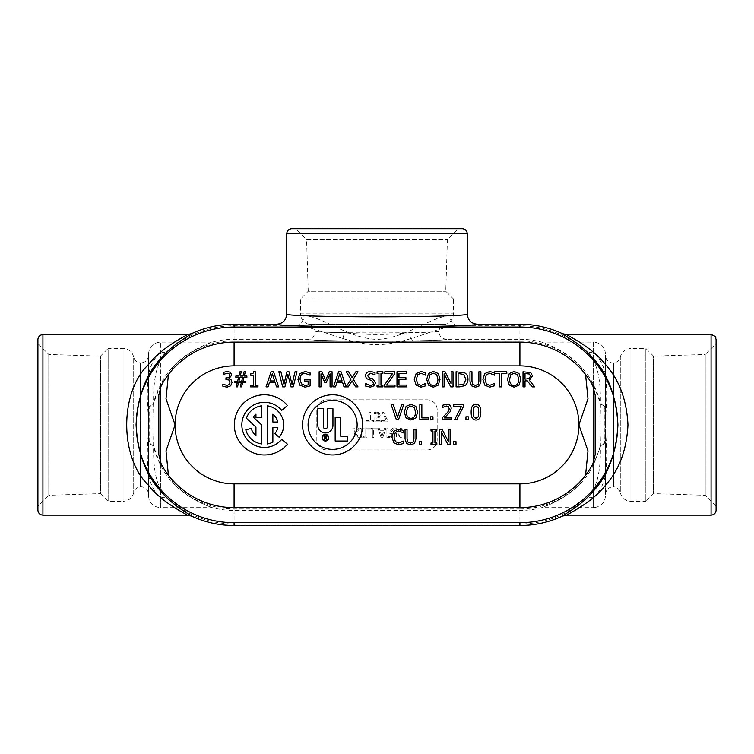<?xml version="1.0" encoding="UTF-8"?>
<svg xmlns="http://www.w3.org/2000/svg" width="754" height="754" viewBox="0 0 754 754"><rect width="100%" height="100%" fill="white"/><g stroke="black" fill="none" stroke-linecap="round" stroke-linejoin="round"><path stroke-width="0.57" stroke-dasharray="3.77 2.83" d="M447.885 444.54L441.203 431.533L441.203 444.54L439.337 444.54L439.337 429.46L442.183 429.46L448.262 441.401L448.262 429.46L450.129 429.46L450.129 444.54L447.885 444.54M419.224 444.54L419.224 441.656L421.646 441.656L421.646 444.54L419.224 444.54M393.814 442.834L391.92 437.009L393.795 431.269L398.696 429.186L403.362 430.459L403.362 432.881L398.687 430.902L395.35 432.447L394.003 437.009L395.398 441.571L398.687 443.079L403.362 441.118L403.362 443.512L398.668 444.813L393.814 442.834M475.991 418.347L478.215 416.755L478.752 412.165L478.196 407.556L475.991 405.991L473.738 407.575L473.21 412.174L473.729 416.717L475.991 418.347M475.991 420.025C472.711 420.053 471.109 417.443 471.156 412.174C471.118 406.83 472.73 404.21 475.991 404.314C479.252 404.304 480.854 406.924 480.807 412.165C480.835 417.49 479.233 420.11 475.991 420.025M456.754 419.705L454.605 419.705L461.505 406.387L453.71 406.387L453.71 404.615L463.286 404.615L463.286 406.877L456.754 419.705M430.543 419.705L430.543 416.821L432.966 416.821L432.966 419.705L430.543 419.705M398.517 419.705L396.35 419.705L391.156 404.615L393.305 404.615L397.49 417.151L401.675 404.615L403.71 404.615L398.517 419.705M529.506 378.404L530.364 376.029L529.412 374.031L525.02 373.513L525.02 379.187L529.506 378.404M532.088 386.868L527.319 380.864L525.02 380.864L525.02 386.868L523.022 386.868L523.022 371.779L530.741 372.57L532.456 375.878L529.327 380.299L534.69 386.868L532.088 386.868M514.153 385.445C517.074 385.388 518.601 383.343 518.724 379.319L517.489 374.766L514.153 373.202L510.807 374.766L509.572 379.319C509.704 383.343 511.231 385.388 514.153 385.445M520.816 379.319L519.006 385.124L514.143 387.179L509.28 385.124L507.48 379.319L509.289 373.503L514.143 371.458L519.006 373.503L520.816 379.319M484.803 385.153L482.909 379.337L484.794 373.588L489.695 371.515L494.351 372.778L494.351 375.2L489.685 373.221L486.339 374.776L485.001 379.337L486.396 383.89L489.685 385.398L494.351 383.437L494.351 385.841L489.657 387.132L484.803 385.153M450.779 386.868L444.106 373.861L444.106 386.868L442.24 386.868L442.24 371.779L445.086 371.779L451.156 383.72L451.156 371.779L453.031 371.779L453.031 386.868L450.779 386.868M433.371 385.445C436.293 385.388 437.81 383.343 437.942 379.319L436.707 374.766L433.371 373.202L430.025 374.766L428.79 379.319C428.922 383.343 430.449 385.388 433.371 385.445M440.034 379.319L438.225 385.124L433.362 387.179L428.498 385.124L426.698 379.319L428.508 373.503L433.362 371.458L438.225 373.503L440.034 379.319M396.981 371.779L406.415 371.779L406.415 373.56L398.979 373.56L398.979 377.697L405.916 377.697L405.916 379.479L398.979 379.479L398.979 385.077L406.415 385.077L406.415 386.868L396.981 386.868L396.981 371.779M377.057 386.868L377.057 385.322L378.97 385.322L378.97 373.324L377.057 373.324L377.057 371.779L382.9 371.779L382.9 373.324L380.977 373.324L380.977 385.322L382.9 385.322L382.9 386.868L377.057 386.868M346.133 386.849L350.93 379.309L346.265 371.779L348.565 371.779L352.165 377.688L355.831 371.779L357.99 371.779L353.277 379.215L357.99 386.868L355.69 386.868L352.024 380.855L348.282 386.868L344.022 386.868L342.655 382.646L336.897 382.646L335.521 386.868L333.494 386.868L338.584 371.779L341.053 371.779L346.133 386.849M337.443 380.94L342.099 380.94L339.762 373.833L337.443 380.94M299.913 385.19L297.943 379.309L299.922 373.579L305.134 371.515L307.934 371.929L310.073 372.806L310.073 375.228L304.899 373.249C301.826 373.428 300.205 375.426 300.035 379.253L301.411 383.824L305.05 385.426L308.15 384.936L308.15 381.034L304.654 381.034L304.654 379.271L310.13 379.271L310.13 385.859L305.116 387.16L299.913 385.19M250.611 386.868L250.611 385.322L253.344 385.322L253.344 375.219L250.611 375.219L250.611 373.833C252.618 373.946 253.655 373.249 253.73 371.731L255.295 371.731L255.295 385.322L257.972 385.322L257.972 386.868L250.611 386.868M241.704 381.251L242.647 377.405L239.847 377.405L238.905 381.251L241.704 381.251M243.919 377.424L243.005 381.232L245.71 381.232L245.71 382.598L242.647 382.598L241.591 386.868L240.281 386.868L241.346 382.598L238.575 382.598L237.519 386.868L236.209 386.868L237.274 382.598L234.654 382.598L234.654 381.232L237.623 381.232L238.547 377.424L235.842 377.424L235.842 376.058L238.895 376.058L239.96 371.779L241.271 371.779L240.206 376.058L242.967 376.058L244.032 371.779L245.342 371.779L244.277 376.058L246.888 376.058L246.888 377.424L243.919 377.424M224.909 373.682L223.297 374.531L223.297 372.391L227.237 371.458L230.413 372.316L231.761 375.106L228.971 378.621L230.997 379.601L232.053 382.391L230.715 385.794L227.001 387.179L222.882 386.255L222.882 384.116L226.879 385.435L229.169 384.587L229.998 382.24L229.093 380.054L225.964 379.516L225.964 377.839L226.634 377.839C228.566 377.82 229.584 376.981 229.706 375.313L228.905 373.673L224.909 373.682M269.97 380.94L274.635 380.94L272.298 373.833L269.97 380.94M271.11 371.779L273.579 371.779L278.669 386.868L276.548 386.868L275.182 382.646L269.423 382.646L268.056 386.868L266.021 386.868L271.11 371.779M293.212 386.868L290.959 386.868L287.896 374.342L284.908 386.868L282.684 386.868L278.839 371.779L280.903 371.779L283.938 384.286L286.944 371.779L288.98 371.779L292.015 384.436L295.031 371.779L297.001 371.779L293.212 386.868M330.063 386.868L330.063 373.871L326.124 382.712L324.899 382.712L320.997 373.871L320.997 386.868L319.131 386.868L319.131 371.779L321.864 371.779L325.634 380.176L329.272 371.779L332.062 371.779L332.062 386.868L330.063 386.868M365.341 385.963L365.341 383.437L370.148 385.398C372.372 385.313 373.494 384.474 373.503 382.881L371.647 380.572L366.425 378.555L365.454 375.822C365.662 373.164 367.358 371.722 370.525 371.515L375.011 372.485L375.011 374.889L370.657 373.249L367.537 375.615L369.507 377.961L372.599 378.762L375.596 382.561L374.229 385.765L370.289 387.132L365.341 385.963M384.465 386.868L384.465 384.992L392.532 373.56L384.823 373.56L384.823 371.779L394.794 371.779L394.794 373.588L386.632 385.077L395.002 385.077L395.002 386.868L384.465 386.868M416.133 385.153L414.238 379.337L416.123 373.588L421.024 371.515L425.68 372.778L425.68 375.2L421.015 373.221L417.678 374.776L416.331 379.337L417.725 383.89L421.015 385.398L425.68 383.437L425.68 385.841L420.986 387.132L416.133 385.153M463.785 384.125L465.887 379.309L463.606 374.418L458.093 373.513L458.093 385.124L463.785 384.125M464.898 385.652L459.563 386.868L456.085 386.868L456.085 371.779L464.926 372.976C466.914 374.276 467.932 376.397 467.98 379.337C467.895 382.203 466.867 384.304 464.898 385.652M471.42 385.794L469.978 381.194L469.978 371.779L471.976 371.779L471.976 381.194L472.626 384.238L475.425 385.473L478.234 384.238L478.884 381.241L478.884 371.779L480.892 371.779L480.892 381.194L479.45 385.794L475.425 387.179L471.42 385.794M499.742 373.56L494.681 373.56L494.681 371.779L506.811 371.779L506.811 373.56L501.749 373.56L501.749 386.868L499.742 386.868L499.742 373.56M410.977 418.281C413.889 418.225 415.416 416.18 415.548 412.165L414.314 407.603L410.977 406.038L407.622 407.603L406.387 412.165C406.529 416.18 408.055 418.225 410.977 418.281M417.641 412.165L415.831 417.97L410.958 420.025L406.095 417.97L404.304 412.165L406.114 406.34L410.958 404.304L415.831 406.34L417.641 412.165M419.837 419.705L419.837 404.615L421.844 404.615L421.844 417.923L428.583 417.923L428.583 419.705L419.837 419.705M442.494 419.705L442.494 417.565L446.132 413.937C448.281 411.684 449.271 409.893 449.12 408.555L448.376 406.66L446.528 406.048L442.805 407.358L442.805 405.209L446.67 404.304C449.582 404.408 451.081 405.793 451.175 408.442L450.392 411.467L444.389 417.952L451.797 417.952L451.797 419.705L442.494 419.705M465.953 419.705L465.953 416.821L468.375 416.821L468.375 419.705L465.953 419.705M406.491 443.465L405.049 438.866L405.049 429.46L407.047 429.46L407.047 438.866L407.697 441.91L410.496 443.145L413.305 441.91L413.955 438.922L413.955 429.46L415.963 429.46L415.963 438.866L414.521 443.465L410.496 444.86L406.491 443.465M431.015 444.54L431.015 443.003L432.928 443.003L432.928 430.996L431.015 430.996L431.015 429.46L436.858 429.46L436.858 430.996L434.935 430.996L434.935 443.003L436.858 443.003L436.858 444.54L431.015 444.54M453.578 444.54L453.578 441.656L456 441.656L456 444.54L453.578 444.54M281.704 410.364A22.573 22.573 0 0 0 248.924 408.461A22.573 22.573 0 0 0 248.924 441.288A22.573 22.573 0 0 0 281.704 439.384L287.462 444.219A30.094 30.094 0 0 1 243.759 446.764A30.094 30.094 0 0 1 243.759 402.985A30.094 30.094 0 0 1 287.462 405.529L281.704 410.364M261.591 417.348L255.945 417.348L255.945 414.182A13.638 13.638 0 0 0 253.231 417.075L261.591 424.879L261.591 443.946A19.274 19.274 0 0 1 245.795 429.865L251.242 428.404A13.638 13.638 0 0 0 255.945 435.567L255.945 427.132L246.341 418.168A19.274 19.274 0 0 1 261.591 405.803L261.591 417.348M267.236 405.803A19.274 19.274 0 0 1 279.178 437.263L274.861 433.635A13.638 13.638 0 0 0 277.755 427.697L272.873 427.697L272.873 442.193A19.274 19.274 0 0 1 267.236 443.946L267.236 405.803M362.712 424.879A30.094 30.094 0 0 1 317.575 450.93A30.094 30.094 0 0 1 317.575 398.819A30.094 30.094 0 0 1 362.712 424.879M277.755 422.052A13.638 13.638 0 0 0 272.873 414.182L272.873 422.052L277.755 422.052M325.304 437.848A0.66 0.66 0 0 0 325.973 437.179A0.66 0.66 0 0 0 325.304 436.519L324.701 436.519L324.701 437.848L325.304 437.848M324.22 439.714L324.22 436.095L325.304 436.095A1.056 1.056 0 0 1 325.785 438.093L327.048 439.714L325.304 438.262L324.701 438.262L324.22 439.714M323.438 408.715L323.438 426.858A1.96 1.96 0 0 0 325.398 428.819A1.96 1.96 0 0 0 327.349 426.858L327.349 408.715L332.948 408.715L332.948 425.416A7.549 7.549 0 0 1 325.398 432.966A7.549 7.549 0 0 1 317.839 425.416L317.839 408.715L323.438 408.715M328.197 437.697A2.799 2.799 0 0 0 323.994 435.265A2.799 2.799 0 0 0 323.994 440.119A2.799 2.799 0 0 0 328.197 437.697M328.735 437.697A3.336 3.336 0 0 1 323.73 440.59A3.336 3.336 0 0 1 323.73 434.804A3.336 3.336 0 0 1 328.735 437.697M357.142 424.879A24.524 24.524 0 0 0 320.356 403.635A24.524 24.524 0 0 0 320.356 446.114A24.524 24.524 0 0 0 357.142 424.879M340.77 417.32L340.77 436.283L347.453 436.283L347.453 441.033L335.172 441.033L335.172 417.32L340.77 417.32M379.328 412.975L376.962 412.033L379.328 412.975L380.176 415.294L379.187 417.622L376.086 418.168L376.086 420.732L380.129 420.732L380.129 421.863L374.842 421.863L374.842 416.896L378.32 416.689L378.866 415.303L378.376 413.729L376.991 413.145L374.446 413.946L374.446 412.579L376.962 412.033L374.446 412.579L374.446 413.946L376.991 413.145L378.376 413.729L378.866 415.303L378.32 416.689L374.842 416.896L374.842 421.863L380.129 421.863L380.129 420.732L376.086 420.732L376.086 418.168L379.187 417.622L380.176 415.294L379.328 412.975M400.468 428.093L396.953 432.57L400.468 428.093L402.136 428.093L397.914 433.418L401.901 437.716L400.336 437.716L396.387 433.296L396.387 437.716L395.115 437.716L395.115 428.093L396.387 428.093L396.387 431.938L396.953 432.57L396.387 431.938L396.387 428.093L395.115 428.093L395.115 437.716L396.387 437.716L396.387 433.296L400.336 437.716L401.901 437.716L397.914 433.418L402.136 428.093L400.468 428.093M391.58 435.001L391.034 433.484L391.58 435.001L390.977 436.283L388.178 436.613L388.178 432.984L391.034 433.484L388.178 432.984L388.178 436.613L390.977 436.283L391.58 435.001M392.683 428.093L389.639 431.919L392.683 428.093L394.342 428.093L390.921 432.278L392.919 435.105L391.826 437.207L386.896 437.716L386.896 428.093L388.178 428.093L388.178 431.919L389.639 431.919L388.178 431.919L388.178 428.093L386.896 428.093L386.896 437.716L391.826 437.207L392.919 435.105L390.921 432.278L394.342 428.093L392.683 428.093M365.775 428.093L365.775 437.716L365.775 428.093L371.354 428.093L371.354 429.224L367.057 429.224L367.057 437.716L365.775 437.716L367.057 437.716L367.057 429.224L371.354 429.224L371.354 428.093L365.775 428.093M358.414 428.093L354.889 432.57L358.414 428.093L360.073 428.093L355.85 433.418L359.837 437.716L358.282 437.716L354.333 433.296L354.333 437.716L353.051 437.716L353.051 428.093L354.333 428.093L354.333 431.938L354.889 432.57L354.333 431.938L354.333 428.093L353.051 428.093L353.051 437.716L354.333 437.716L354.333 433.296L358.282 437.716L359.837 437.716L355.85 433.418L360.073 428.093L358.414 428.093M360.469 428.093L360.469 429.073L360.469 428.093L364.191 428.093L364.191 429.073L362.966 429.073L362.966 436.736L364.191 436.736L364.191 437.716L360.469 437.716L360.469 436.736L361.694 436.736L361.694 429.073L360.469 429.073L361.694 429.073L361.694 436.736L360.469 436.736L360.469 437.716L364.191 437.716L364.191 436.736L362.966 436.736L362.966 429.073L364.191 429.073L364.191 428.093L360.469 428.093M380.431 431.872L383.409 431.872L380.431 431.872L381.92 436.406L380.431 431.872M383.409 431.872L381.92 436.406L383.409 431.872M381.156 437.716L377.942 428.178L381.156 437.716L382.74 437.716L381.156 437.716M382.74 437.716L385.982 428.093L382.74 437.716M385.982 428.093L384.634 428.093L385.982 428.093M384.634 428.093L383.758 430.779L384.634 428.093M383.758 430.779L380.082 430.779L383.758 430.779M380.082 430.779L379.205 428.093L380.082 430.779M372.363 428.093L379.205 428.093L372.363 428.093L372.363 437.716L372.363 428.093M377.942 428.178L377.942 429.224L373.645 429.224L373.645 437.716L372.363 437.716L373.645 437.716L373.645 429.224L377.942 429.224L377.942 428.178M369.13 420.723L365.897 420.723L369.13 420.723L369.13 412.231L370.412 412.231L370.412 420.723L373.645 420.723L373.645 421.863L365.897 421.863L365.897 420.723L365.897 421.863L373.645 421.863L373.645 420.723L370.412 420.723L370.412 412.231L369.13 412.231L369.13 420.723M383.447 412.231L382.08 412.231L383.447 412.231L387.613 420.421L387.613 421.863L381.505 421.863L381.505 420.732L386.482 420.732L382.08 412.231L386.482 420.732L381.505 420.732L381.505 421.863L387.613 421.863L387.613 420.421L383.447 412.231M326.85 399.799L427.15 399.799A10.028 10.028 0 0 1 437.179 409.827L437.179 439.921A10.028 10.028 0 0 1 427.15 449.95L326.85 449.95A10.028 10.028 0 0 1 316.821 439.921L316.821 409.827A10.028 10.028 0 0 1 326.85 399.799L427.15 399.799A10.028 10.028 0 0 1 437.179 409.827L437.179 439.921A10.028 10.028 0 0 1 427.15 449.95L326.85 449.95A10.028 10.028 0 0 1 316.821 439.921L316.821 409.827A10.028 10.028 0 0 1 326.85 399.799M389.366 342.109L414.106 340.817A7.502 4.006 89.1 0 1 410.11 332.665C428.187 332.307 437.801 331.807 438.96 331.166L315.04 331.166C314.512 327.641 312.542 325.417 309.121 324.484C303.768 322.957 300.903 319.423 300.526 313.862L453.474 313.862L300.526 313.862L300.526 298.942L308.235 291.242L445.765 291.242L308.235 291.242L306.586 239.565L447.414 239.565L306.586 239.565L295.511 228.49L458.489 228.49L447.414 239.565L445.765 291.242L453.474 298.942L300.526 298.942L453.474 298.942L453.474 313.862C453.097 319.423 450.232 322.957 444.879 324.484L309.121 324.484L444.879 324.484A7.502 7.502 0 0 0 438.979 331.147L315.021 331.147C313.089 333.457 440.911 333.457 438.96 331.166C439.111 336.03 441.599 338.744 446.453 339.291C449.375 341.609 304.625 341.609 307.547 339.291C308.452 339.941 319.234 340.45 339.894 340.817A7.502 4.006 -89.1 0 0 343.89 332.665C325.813 332.307 316.199 331.807 315.04 331.166C314.889 336.03 312.401 338.744 307.547 339.291L234.089 339.291A85.588 85.588 0 0 0 212.308 342.099C208.726 343.013 173.373 356.161 160.451 385.115C157.718 390.044 155.267 396.406 153.128 404.219L153.703 404.219A4.015 4.015 180 0 0 149.848 408.225L149.16 408.225L149.16 441.524C149.066 443.559 150.385 444.888 153.128 445.529L153.703 445.539A82.997 82.997 0 0 0 161.083 464.351L161.215 464.115M168.425 374.493L173.92 366.171A84.062 84.062 0 0 1 234.089 340.817L234.089 339.291L234.089 342.109L234.089 340.817L339.894 340.817L364.682 342.109M410.11 332.665C388.008 335.049 365.935 335.049 343.89 332.665M148.491 355.426C147.954 360.271 145.249 362.759 140.385 362.9L140.385 486.848C136.86 487.357 134.636 489.327 133.694 492.758C132.176 498.111 128.632 500.976 123.081 501.344L123.081 348.405L123.081 501.344L108.152 501.344L100.452 493.644L100.452 356.105L100.452 493.644L48.774 495.284L48.774 354.465L48.774 495.284L37.7 506.358L37.7 343.39L48.774 354.465L100.452 356.105L108.152 348.405L108.152 501.344L108.152 348.405L123.081 348.405C128.632 348.772 132.176 351.637 133.694 356.991L133.694 492.758L133.694 356.991A7.502 7.502 0 0 0 140.385 362.9L140.385 486.848A7.502 7.502 0 0 1 148.491 494.322L148.491 355.426L148.491 494.322M148.491 354.06L148.491 495.689L148.491 354.06C149.207 346.802 153.185 342.816 160.451 342.099L160.451 385.115M605.509 494.322C606.046 489.478 608.751 486.99 613.615 486.848L613.615 362.9C617.14 362.391 619.364 360.421 620.306 356.991C621.824 351.637 625.368 348.772 630.919 348.405L630.919 501.344L630.919 348.405L645.848 348.405L653.548 356.105L653.548 493.644L653.548 356.105L705.226 354.465L705.226 495.284L705.226 354.465L716.3 343.39L716.3 506.358L705.226 495.284L653.548 493.644L645.848 501.344L645.848 348.405L645.848 501.344L630.919 501.344C625.368 500.976 621.824 498.111 620.306 492.758L620.306 356.991L620.306 492.758A7.502 7.502 0 0 0 613.615 486.848L613.615 362.9A7.502 7.502 0 0 1 605.509 355.426L605.509 494.322L605.509 355.426M605.509 424.879L605.509 354.06L605.509 424.879M187.312 334.597C188.114 334.833 172.298 341.845 161.083 351.873C154.429 357.632 150.225 365.417 148.491 375.219C146.964 388.037 146.964 402.071 148.491 417.311L148.491 432.457C146.964 447.706 146.964 461.731 148.491 474.539C150.206 484.304 154.4 492.089 161.083 497.876C172.289 507.894 188.132 514.925 187.312 515.152M449.997 315.747C431.863 316.03 406.924 338.084 377 339.432C347.038 338.075 322.344 316.105 304.003 315.747A10.028 8.105 92.1 0 1 295.888 325.775C317.462 326.482 346.086 344.258 377.028 344.719C407.829 344.258 436.509 326.501 458.112 325.775A10.028 8.105 87.9 0 1 449.997 315.747C461.335 315.285 467.094 314.767 467.273 314.201M286.727 314.201C286.906 314.767 292.665 315.285 304.003 315.747M566.688 515.152C565.886 514.916 581.702 507.904 592.917 497.876C599.571 492.117 603.775 484.332 605.509 474.539C607.036 461.712 607.036 447.678 605.509 432.438L605.509 417.292C607.036 402.042 607.036 388.018 605.509 375.209C603.794 365.445 599.6 357.66 592.917 351.873C581.711 341.854 565.868 334.823 566.688 334.597M593.549 385.115L593.549 342.099L541.692 342.099C542.673 342.58 566.914 350.544 580.08 366.171A84.062 84.062 0 0 0 519.911 340.817L519.911 339.291L446.453 339.291C445.548 339.941 434.766 340.45 414.106 340.817L519.911 340.817L519.911 339.291A85.588 85.588 0 0 1 541.692 342.099C545.274 343.013 580.627 356.161 593.549 385.115C596.291 390.044 598.742 396.416 600.872 404.219L600.297 404.219A4.015 4.015 0 0 1 604.152 408.225L604.84 408.225C604.934 406.189 603.615 404.86 600.872 404.219M595.179 395.143L592.785 385.633M592.917 385.398A82.997 82.997 0 0 1 600.297 404.219M161.215 385.633L161.083 385.398A82.997 82.997 0 0 0 153.703 404.219M160.451 464.634L160.451 507.649L212.308 507.649C208.726 506.735 173.373 493.587 160.451 464.634C157.803 459.978 155.362 453.606 153.128 445.529M168.425 475.256L173.92 483.578C187.086 499.205 211.327 507.169 212.308 507.649A85.588 85.588 0 0 0 234.089 510.458L519.911 510.458A85.588 85.588 0 0 0 541.692 507.649C542.673 507.169 566.914 499.205 580.08 483.578L585.575 475.256M580.08 366.171L585.575 374.493M173.92 366.171C187.086 350.544 211.327 342.58 212.308 342.099L160.451 342.099L160.451 387.217M562.427 333.664C561.579 333.909 575.453 340.619 586.207 351.213C603.087 366.274 600.41 396.632 600.071 424.879C600.401 453.126 603.125 483.427 586.207 498.535C575.528 509.073 561.607 515.83 562.427 516.094M191.573 516.094C192.421 515.84 178.547 509.129 167.793 498.535C150.913 483.474 153.59 453.116 153.929 424.87C153.599 396.623 150.875 366.321 167.793 351.213C178.472 340.676 192.393 333.918 191.573 333.664M593.549 464.634C580.627 493.587 545.274 506.735 541.692 507.649L593.549 507.649L593.549 464.634L600.872 445.529L600.297 445.539A82.997 82.997 0 0 1 592.917 464.351L595.179 454.605M149.16 408.225C149.217 406.01 150.536 404.672 153.128 404.219M604.84 408.225L604.84 441.524C604.783 443.738 603.464 445.077 600.872 445.529M153.703 445.539A4.015 4.015 180 0 1 149.848 441.524L149.848 408.225M161.083 385.398L158.67 394.945L158.67 454.803L161.083 464.351M600.297 445.539A4.015 4.015 0 0 0 604.152 441.524L604.152 408.225M595.33 394.945L595.33 454.803M592.917 497.876A10.028 6.89 -133.4 0 0 586.207 498.535A99.104 99.104 0 0 1 519.911 523.973L519.911 525.51M592.917 351.873A10.028 6.89 133.4 0 1 586.207 351.213A99.104 99.104 0 0 0 519.911 325.775L519.911 324.239M161.083 351.873A10.028 6.89 46.6 0 0 167.793 351.213A99.104 99.104 0 0 1 234.089 325.775L234.089 324.239M161.083 497.876A10.028 6.89 -46.6 0 1 167.793 498.535A99.104 99.104 0 0 0 234.089 523.973L234.089 525.51M42.921 334.597L42.921 515.152M37.907 510.392L37.907 339.357M467.273 233.712L286.727 233.712M291.478 228.698L462.522 228.698M711.079 515.152L711.079 334.597M716.093 339.357L716.093 510.392M234.089 507.64L234.089 510.458L234.089 507.64M173.92 483.578A84.062 84.062 0 0 0 234.089 508.931L519.911 508.931L519.911 510.458L519.911 508.931A84.062 84.062 0 0 0 580.08 483.578M519.911 483.87L519.911 523.973L234.089 523.973L234.089 483.87A58.991 58.991 0 0 1 175.098 424.879A58.991 58.991 0 0 1 234.089 365.878L519.911 365.878A58.991 58.991 0 0 1 578.902 424.879A58.991 58.991 0 0 1 519.911 483.87L234.089 483.87M477.301 324.239C477.056 324.804 470.656 325.313 458.112 325.775L519.911 325.775L519.911 365.878M234.089 365.878L234.089 325.775L295.888 325.775C283.344 325.313 276.944 324.804 276.699 324.239M148.491 495.689C149.207 502.956 153.185 506.933 160.451 507.649L160.451 462.532M605.509 354.06C604.793 346.793 600.815 342.816 593.549 342.099L593.549 387.217M593.549 462.532L593.549 507.649C600.815 506.933 604.793 502.956 605.509 495.689M149.848 441.524L149.16 441.524M604.152 441.524L604.84 441.524"/><path stroke-width="1.13" d="M441.203 431.533L447.885 444.54L450.129 444.54L450.129 429.46L448.262 429.46L448.262 441.401L442.183 429.46L439.337 429.46L439.337 444.54L441.203 444.54L441.203 431.533M419.224 441.656L419.224 444.54L421.646 444.54L421.646 441.656L419.224 441.656M391.92 437.009L393.814 442.834L398.668 444.813L403.362 443.512L403.362 441.118L398.687 443.079L395.398 441.571L394.003 437.009L395.35 432.447L398.687 430.902L403.362 432.881L403.362 430.459L398.696 429.186L393.795 431.269L391.92 437.009M478.215 416.755L475.991 418.347L473.729 416.717L473.21 412.174L473.738 407.575L475.991 405.991L478.196 407.556L478.752 412.165L478.215 416.755M471.156 412.174C471.109 417.443 472.711 420.053 475.991 420.025C479.233 420.11 480.835 417.49 480.807 412.165C480.854 406.924 479.252 404.304 475.991 404.314C472.73 404.21 471.118 406.83 471.156 412.174M454.605 419.705L456.754 419.705L463.286 406.877L463.286 404.615L453.71 404.615L453.71 406.387L461.505 406.387L454.605 419.705M430.543 416.821L430.543 419.705L432.966 419.705L432.966 416.821L430.543 416.821M396.35 419.705L398.517 419.705L403.71 404.615L401.675 404.615L397.49 417.151L393.305 404.615L391.156 404.615L396.35 419.705M530.364 376.029L529.506 378.404L525.02 379.187L525.02 373.513L529.412 374.031L530.364 376.029M527.319 380.864L532.088 386.868L534.69 386.868L529.327 380.299L532.456 375.878L530.741 372.57L523.022 371.779L523.022 386.868L525.02 386.868L525.02 380.864L527.319 380.864M518.724 379.319C518.601 383.343 517.074 385.388 514.153 385.445C511.231 385.388 509.704 383.343 509.572 379.319L510.807 374.766L514.153 373.202L517.489 374.766L518.724 379.319M519.006 385.124L520.816 379.319L519.006 373.503L514.143 371.458L509.289 373.503L507.48 379.319L509.28 385.124L514.143 387.179L519.006 385.124M482.909 379.337L484.803 385.153L489.657 387.132L494.351 385.841L494.351 383.437L489.685 385.398L486.396 383.89L485.001 379.337L486.339 374.776L489.685 373.221L494.351 375.2L494.351 372.778L489.695 371.515L484.794 373.588L482.909 379.337M444.106 373.861L450.779 386.868L453.031 386.868L453.031 371.779L451.156 371.779L451.156 383.72L445.086 371.779L442.24 371.779L442.24 386.868L444.106 386.868L444.106 373.861M437.942 379.319C437.81 383.343 436.293 385.388 433.371 385.445C430.449 385.388 428.922 383.343 428.79 379.319L430.025 374.766L433.371 373.202L436.707 374.766L437.942 379.319M438.225 385.124L440.034 379.319L438.225 373.503L433.362 371.458L428.508 373.503L426.698 379.319L428.498 385.124L433.362 387.179L438.225 385.124M406.415 371.779L396.981 371.779L396.981 386.868L406.415 386.868L406.415 385.077L398.979 385.077L398.979 379.479L405.916 379.479L405.916 377.697L398.979 377.697L398.979 373.56L406.415 373.56L406.415 371.779M377.057 385.322L377.057 386.868L382.9 386.868L382.9 385.322L380.977 385.322L380.977 373.324L382.9 373.324L382.9 371.779L377.057 371.779L377.057 373.324L378.97 373.324L378.97 385.322L377.057 385.322M350.93 379.309L346.133 386.849L341.053 371.779L338.584 371.779L333.494 386.868L335.521 386.868L336.897 382.646L342.655 382.646L344.022 386.868L348.282 386.868L352.024 380.855L355.69 386.868L357.99 386.868L353.277 379.215L357.99 371.779L355.831 371.779L352.165 377.688L348.565 371.779L346.265 371.779L350.93 379.309M342.099 380.94L337.443 380.94L339.762 373.833L342.099 380.94M297.943 379.309L299.913 385.19L305.116 387.16L310.13 385.859L310.13 379.271L304.654 379.271L304.654 381.034L308.15 381.034L308.15 384.936L305.05 385.426L301.411 383.824L300.035 379.253C300.205 375.426 301.826 373.428 304.899 373.249L310.073 375.228L310.073 372.806L305.134 371.515L299.922 373.579L297.943 379.309M250.611 385.322L250.611 386.868L257.972 386.868L257.972 385.322L255.295 385.322L255.295 371.731L253.73 371.731C253.655 373.249 252.618 373.946 250.611 373.833L250.611 375.219L253.344 375.219L253.344 385.322L250.611 385.322M242.647 377.405L241.704 381.251L238.905 381.251L239.847 377.405L242.647 377.405M243.005 381.232L243.919 377.424L246.888 377.424L246.888 376.058L244.277 376.058L245.342 371.779L244.032 371.779L242.967 376.058L240.206 376.058L241.271 371.779L239.96 371.779L238.895 376.058L235.842 376.058L235.842 377.424L238.547 377.424L237.623 381.232L234.654 381.232L234.654 382.598L237.274 382.598L236.209 386.868L237.519 386.868L238.575 382.598L241.346 382.598L240.281 386.868L241.591 386.868L242.647 382.598L245.71 382.598L245.71 381.232L243.005 381.232M223.42 374.531L227.077 373.211L228.905 373.673L229.706 375.313C229.584 376.981 228.566 377.82 226.634 377.839L225.964 377.839L225.964 379.516L229.093 380.054L229.998 382.24L229.169 384.587L226.879 385.435L222.882 384.116L222.882 386.255L227.001 387.179L230.715 385.794L232.053 382.391L230.997 379.601L228.971 378.621L231.761 375.106L230.413 372.316L227.237 371.458L223.297 372.391L223.42 374.531M274.635 380.94L269.97 380.94L272.298 373.833L274.635 380.94M273.579 371.779L271.11 371.779L266.021 386.868L268.056 386.868L269.423 382.646L275.182 382.646L276.548 386.868L278.669 386.868L273.579 371.779M290.959 386.868L293.212 386.868L297.001 371.779L295.031 371.779L292.015 384.436L288.98 371.779L286.944 371.779L283.938 384.286L280.903 371.779L278.839 371.779L282.684 386.868L284.908 386.868L287.896 374.342L290.959 386.868M330.063 373.871L330.063 386.868L332.062 386.868L332.062 371.779L329.272 371.779L325.634 380.176L321.864 371.779L319.131 371.779L319.131 386.868L320.997 386.868L320.997 373.871L324.899 382.712L326.124 382.712L330.063 373.871M365.341 383.437L365.341 385.963L370.289 387.132L374.229 385.765L375.596 382.561L372.599 378.762L369.507 377.961L367.537 375.615L370.657 373.249L375.011 374.889L375.011 372.485L370.525 371.515C367.358 371.722 365.662 373.164 365.454 375.822L366.425 378.555L371.647 380.572L373.503 382.881C373.494 384.474 372.372 385.313 370.148 385.398L365.341 383.437M384.465 384.992L384.465 386.868L395.002 386.868L395.002 385.077L386.632 385.077L394.794 373.588L394.794 371.779L384.823 371.779L384.823 373.56L392.532 373.56L384.465 384.992M414.238 379.337L416.133 385.153L420.986 387.132L425.68 385.841L425.68 383.437L421.015 385.398L417.725 383.89L416.331 379.337L417.678 374.776L421.015 373.221L425.68 375.2L425.68 372.778L421.024 371.515L416.123 373.588L414.238 379.337M465.887 379.309L463.785 384.125L458.093 385.124L458.093 373.513L463.606 374.418L465.887 379.309M459.563 386.868L464.898 385.652C466.867 384.304 467.895 382.203 467.98 379.337C467.932 376.397 466.914 374.276 464.926 372.976L456.085 371.779L456.085 386.868L459.563 386.868M469.978 381.194L471.42 385.794L475.425 387.179L479.45 385.794L480.892 381.194L480.892 371.779L478.884 371.779L478.884 381.241L478.234 384.238L475.425 385.473L472.626 384.238L471.976 381.194L471.976 371.779L469.978 371.779L469.978 381.194M494.681 373.56L499.742 373.56L499.742 386.868L501.749 386.868L501.749 373.56L506.811 373.56L506.811 371.779L494.681 371.779L494.681 373.56M415.548 412.165C415.416 416.18 413.889 418.225 410.977 418.281C408.055 418.225 406.529 416.18 406.387 412.165L407.622 407.603L410.977 406.038L414.314 407.603L415.548 412.165M415.831 417.97L417.641 412.165L415.831 406.34L410.958 404.304L406.114 406.34L404.304 412.165L406.095 417.97L410.958 420.025L415.831 417.97M419.837 404.615L419.837 419.705L428.583 419.705L428.583 417.923L421.844 417.923L421.844 404.615L419.837 404.615M442.494 417.565L442.494 419.705L451.797 419.705L451.797 417.952L444.389 417.952L450.392 411.467L451.175 408.442C451.081 405.793 449.582 404.408 446.67 404.304L442.805 405.209L442.805 407.358L446.528 406.048L448.376 406.66L449.12 408.555C449.271 409.893 448.281 411.684 446.132 413.937L442.494 417.565M465.953 416.821L465.953 419.705L468.375 419.705L468.375 416.821L465.953 416.821M405.049 438.866L406.491 443.465L410.496 444.86L414.521 443.465L415.963 438.866L415.963 429.46L413.955 429.46L413.955 438.922L413.305 441.91L410.496 443.145L407.697 441.91L407.047 438.866L407.047 429.46L405.049 429.46L405.049 438.866M431.015 443.003L431.015 444.54L436.858 444.54L436.858 443.003L434.935 443.003L434.935 430.996L436.858 430.996L436.858 429.46L431.015 429.46L431.015 430.996L432.928 430.996L432.928 443.003L431.015 443.003M453.578 441.656L453.578 444.54L456 444.54L456 441.656L453.578 441.656M281.704 439.384A22.573 22.573 0 0 1 248.924 441.288A22.573 22.573 0 0 1 248.924 408.461A22.573 22.573 0 0 1 281.704 410.364L287.462 405.529A30.094 30.094 0 0 0 243.759 402.985A30.094 30.094 0 0 0 243.759 446.764A30.094 30.094 0 0 0 287.462 444.219L281.704 439.384M255.945 417.348L261.591 417.348L261.591 405.803A19.274 19.274 0 0 0 246.341 418.168L255.945 427.132L255.945 435.567A13.638 13.638 0 0 1 251.242 428.404L245.795 429.865A19.274 19.274 0 0 0 261.591 443.946L261.591 424.879L253.231 417.075A13.638 13.638 0 0 1 255.945 414.182L255.945 417.348M272.873 414.182A13.638 13.638 0 0 1 277.755 422.052L272.873 422.052L272.873 414.182M279.178 437.263A19.274 19.274 0 0 0 267.236 405.803L267.236 443.946A19.274 19.274 0 0 0 272.873 442.193L272.873 427.697L277.755 427.697A13.638 13.638 0 0 1 274.861 433.635L279.178 437.263M325.304 436.519A0.66 0.66 0 0 1 325.973 437.179A0.66 0.66 0 0 1 325.304 437.848L324.701 437.848L324.701 436.519L325.304 436.519M324.22 436.095L324.22 439.714L324.701 438.262L327.048 439.714L325.785 438.093A1.056 1.056 0 0 0 325.304 436.095L324.22 436.095M323.438 426.858L323.438 408.715L317.839 408.715L317.839 425.416A7.549 7.549 0 0 0 325.398 432.966A7.549 7.549 0 0 0 332.948 425.416L332.948 408.715L327.349 408.715L327.349 426.858A1.96 1.96 0 0 1 325.398 428.819A1.96 1.96 0 0 1 323.438 426.858M328.197 437.697A2.799 2.799 0 0 1 323.994 440.119A2.799 2.799 0 0 1 323.994 435.265A2.799 2.799 0 0 1 328.197 437.697M328.735 437.697A3.336 3.336 0 0 0 323.73 434.804A3.336 3.336 0 0 0 323.73 440.59A3.336 3.336 0 0 0 328.735 437.697M357.142 424.879A24.524 24.524 0 0 1 320.356 446.114A24.524 24.524 0 0 1 320.356 403.635A24.524 24.524 0 0 1 357.142 424.879M362.712 424.879A30.094 30.094 0 0 0 317.575 398.819A30.094 30.094 0 0 0 317.575 450.93A30.094 30.094 0 0 0 362.712 424.879M340.77 436.283L340.77 417.32L335.172 417.32L335.172 441.033L347.453 441.033L347.453 436.283L340.77 436.283M364.682 342.109L389.366 342.109M37.907 510.392L37.907 339.357L37.907 510.392C38.322 513.304 40 514.888 42.921 515.152L42.921 334.597C40 334.861 38.322 336.444 37.907 339.357M191.573 516.094A100.64 100.64 0 0 0 234.089 525.51L519.911 525.51A100.64 100.64 0 0 0 562.427 516.094C561.871 515.67 580.759 506.349 592.917 491.533C607.913 475.765 616.254 453.588 617.931 424.983C616.272 396.255 607.969 374.031 593.012 358.329C580.75 343.381 561.975 334.145 562.427 333.664A100.64 100.64 0 0 0 519.911 324.239L477.301 324.239C477.555 325.643 430.572 326.868 377 326.859C323.428 326.868 276.445 325.643 276.699 324.239L234.089 324.239A100.64 100.64 0 0 0 191.573 333.664C192.129 334.079 173.241 343.4 161.083 358.216C146.088 373.984 137.746 396.161 136.069 424.766C137.728 453.493 146.031 475.717 160.988 491.419C173.25 506.377 192.025 515.604 191.573 516.094L187.312 515.152C187.001 514.435 162.025 502.88 148.491 485.208C119.584 457.791 119.358 392.269 148.491 364.54C162.044 346.849 186.992 335.332 187.312 334.597L42.921 334.597M462.522 228.698L291.478 228.698L462.522 228.698C465.425 229.112 467.009 230.781 467.273 233.712L286.727 233.712C286.991 230.781 288.575 229.112 291.478 228.698M276.699 324.239C282.778 323.626 286.124 320.29 286.727 314.201C286.369 315.606 328.697 316.84 377 316.831C425.303 316.84 467.631 315.606 467.273 314.201L467.273 233.712M716.093 339.357L716.093 510.392L716.093 339.357C715.084 337.886 717.704 336.793 711.079 334.597L711.079 515.152C714 514.888 715.678 513.304 716.093 510.392M562.427 333.664L566.688 334.597C566.999 335.313 591.975 346.868 605.509 364.54C619.232 379.865 626.715 399.978 627.959 424.879C626.734 449.752 619.241 469.865 605.509 485.208C591.956 502.899 567.008 514.426 566.688 515.152L711.079 515.152M234.089 507.64A82.761 82.761 0 0 1 161.215 464.115L158.821 454.605L158.821 395.143L161.215 385.633A82.761 82.761 0 0 1 234.089 342.109L519.911 342.109A82.761 82.761 0 0 1 592.785 385.633L595.179 395.143L595.179 454.605L592.785 464.115A82.761 82.761 0 0 1 519.911 507.64L234.089 507.64L234.089 483.87A58.991 58.991 0 0 1 175.098 424.879L166.003 398.819L168.425 374.493M585.575 374.493L587.997 398.819L578.902 424.879L587.997 450.93L585.575 475.256M168.425 475.256L166.003 450.93L175.098 424.879A58.991 58.991 0 0 1 234.089 365.878L519.911 365.878L519.911 342.109M519.911 327.057A97.813 97.813 0 0 1 617.733 424.879A97.813 97.813 0 0 1 519.911 522.692L234.089 522.692A97.813 97.813 0 0 1 136.267 424.879A97.813 97.813 0 0 1 234.089 327.057L519.911 327.057L519.911 324.239M562.427 516.094L566.678 515.152M477.301 324.239C471.222 323.626 467.876 320.29 467.273 314.201M191.573 333.664L187.322 334.597M234.089 483.87L519.911 483.87A58.991 58.991 0 0 0 578.902 424.879A58.991 58.991 0 0 0 519.911 365.878M234.089 342.109L234.089 365.878M519.911 483.87L519.911 507.64M234.089 327.057L234.089 324.239M519.911 522.692L519.911 525.51M234.089 522.692L234.089 525.51M160.451 462.532L160.451 387.217M593.549 387.217L593.549 462.532M187.312 515.152L42.921 515.152M286.727 314.201L286.727 233.712M566.688 334.597L711.079 334.597"/></g></svg>
